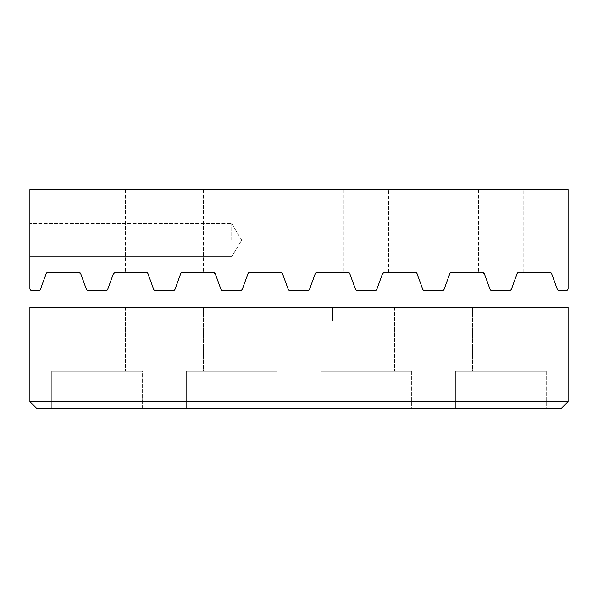 <?xml version="1.0" encoding="UTF-8"?>
<svg xmlns="http://www.w3.org/2000/svg" width="598" height="598" viewBox="0 0 598 598"><rect width="100%" height="100%" fill="white"/><g stroke="black" fill="none" stroke-linecap="round" stroke-linejoin="round"><path stroke-width="0.45" stroke-dasharray="2.99 2.24" d="M510.288 290.434L511.402 289.26L517.046 273.757A2.018 2.018 0 0 1 518.944 272.426L549.749 272.426A2.018 2.018 0 0 1 551.648 273.757L557.291 289.26A2.018 2.018 0 0 0 559.19 290.591L566.082 290.591A2.018 2.018 0 0 0 568.1 288.572L568.1 189.678L29.9 189.678L29.9 288.572A2.018 2.018 0 0 0 31.918 290.591L38.578 290.591A2.018 2.018 0 0 0 40.477 289.26L46.121 273.757A2.018 2.018 0 0 1 48.019 272.426L78.824 272.426L68.92 272.426L78.824 272.426L68.92 272.426L78.824 272.426L80.723 273.757L86.366 289.26A2.018 2.018 0 0 0 88.265 290.591L86.366 289.26L80.723 273.757L86.366 289.26L88.265 290.591L86.366 289.26L88.265 290.591L105.853 290.591L107.752 289.26L105.853 290.591L107.752 289.26L113.396 273.757L115.294 272.426L113.396 273.757A2.018 2.018 0 0 1 115.294 272.426L146.099 272.426A2.018 2.018 0 0 1 147.998 273.757L153.641 289.26A2.018 2.018 0 0 0 155.54 290.591L173.128 290.591A2.018 2.018 0 0 0 175.027 289.26L180.671 273.757A2.018 2.018 0 0 1 182.569 272.426L213.374 272.426A2.018 2.018 0 0 1 215.273 273.757L220.916 289.26A2.018 2.018 0 0 0 222.815 290.591L220.916 289.26L215.273 273.757L220.916 289.26L222.815 290.591L220.916 289.26L222.815 290.591L240.403 290.591L242.302 289.26L247.946 273.757A2.018 2.018 0 0 1 249.844 272.426L259.981 272.426L249.844 272.426L259.981 272.426L249.844 272.426L247.946 273.757L242.302 289.26L240.403 290.591L242.302 289.26L247.946 273.757M249.844 189.678L203.47 189.678L249.844 189.678M115.294 189.678L68.92 189.678L115.294 189.678M231.725 240.134L231.725 223.592L231.725 240.134M29.9 240.134L29.9 223.592L29.9 240.134M491.915 290.591L509.503 290.591L511.402 289.26L509.503 290.591L491.915 290.591L490.016 289.26L484.373 273.757L490.016 289.26L491.915 290.591A2.018 2.018 0 0 1 490.016 289.26L484.373 273.757L482.474 272.426L451.669 272.426A2.018 2.018 0 0 0 449.771 273.757L444.127 289.26A2.018 2.018 0 0 1 442.228 290.591L424.64 290.591A2.018 2.018 0 0 1 422.741 289.26L417.098 273.757A2.018 2.018 0 0 0 415.199 272.426L384.394 272.426L388.633 272.426L384.394 272.426L382.496 273.757A2.018 2.018 0 0 1 384.394 272.426L388.633 272.426L384.394 272.426L382.496 273.757L376.852 289.26L382.496 273.757L376.852 289.26L374.953 290.591L376.852 289.26A2.018 2.018 0 0 1 374.953 290.591L357.365 290.591L374.953 290.591M518.937 189.678L478.467 189.678L518.937 189.678M518.944 272.426L517.046 273.757L511.402 289.26L517.046 273.757M482.474 272.426L478.467 272.426L482.474 272.426A2.018 2.018 0 0 1 484.373 273.757L490.016 289.26M383.669 272.561L383.139 272.86M384.387 189.678L343.917 189.678L384.387 189.678M357.365 290.591L355.466 289.26L349.823 273.757L355.466 289.26L357.365 290.591A2.018 2.018 0 0 1 355.466 289.26L349.823 273.757A2.018 2.018 0 0 0 347.924 272.426L317.119 272.426A2.018 2.018 0 0 0 315.221 273.757L309.577 289.26A2.018 2.018 0 0 1 307.678 290.591L290.09 290.591A2.018 2.018 0 0 1 288.191 289.26L282.548 273.757A2.018 2.018 0 0 0 280.649 272.426L249.844 272.426M347.924 272.426L343.917 272.426L347.924 272.426M348.425 272.486L349.239 272.912L348.425 272.486M511.402 289.26L509.503 290.591A2.018 2.018 0 0 0 511.402 289.26M355.466 289.26L349.823 273.757M240.403 290.591A2.018 2.018 0 0 0 242.302 289.26L240.403 290.591L222.815 290.591M220.916 289.26L215.273 273.757M105.853 290.591A2.018 2.018 0 0 0 107.752 289.26L105.853 290.591L88.265 290.591M107.752 289.26L113.396 273.757L107.752 289.26M78.824 272.426A2.018 2.018 0 0 1 80.723 273.757L86.366 289.26M142.586 371.321L51.764 371.321L142.586 371.321L51.764 371.321L142.586 371.321L142.586 408.322L51.764 408.322L142.586 408.322L51.764 408.322L142.586 408.322L142.586 371.321M68.92 371.321L125.431 371.321L68.92 371.321L68.92 307.409L125.431 307.409L68.92 307.409L125.431 307.409L68.92 307.409L68.92 371.321L125.431 371.321L68.92 371.321M277.136 371.321L186.314 371.321L277.136 371.321L186.314 371.321L277.136 371.321L277.136 408.322L186.314 408.322L277.136 408.322L186.314 408.322L277.136 408.322L277.136 371.321M203.47 371.321L259.981 371.321L203.47 371.321L203.47 307.409L259.981 307.409L203.47 307.409L259.981 307.409L203.47 307.409L203.47 371.321L259.981 371.321L203.47 371.321M561.373 408.322L568.1 401.594L29.9 401.594L36.628 408.322L561.373 408.322M29.9 401.594L29.9 307.409L568.1 307.409L299 307.409L568.1 307.409L568.1 401.594M411.686 408.322L320.864 408.322L411.686 408.322L320.864 408.322L411.686 408.322L411.686 371.321L320.864 371.321L411.686 371.321L320.864 371.321L411.686 371.321L411.686 408.322M546.236 408.322L455.414 408.322L546.236 408.322L455.414 408.322L546.236 408.322L546.236 371.321L455.414 371.321L546.236 371.321L455.414 371.321L546.236 371.321L546.236 408.322M338.019 371.321L394.531 371.321L338.019 371.321L338.019 307.409L394.531 307.409L338.019 307.409L394.531 307.409L338.019 307.409L338.019 371.321L394.531 371.321L338.019 371.321M472.57 371.321L529.081 371.321L472.57 371.321L472.57 307.409L529.081 307.409L472.57 307.409L529.081 307.409L472.57 307.409L472.57 371.321L529.081 371.321L472.57 371.321M299 307.409L299 320.864L332.638 320.864L299 320.864L299 307.409M332.638 320.864L568.1 320.864L332.638 320.864L332.638 307.409L332.638 320.864M203.47 189.678L203.47 272.426L203.47 189.678M259.981 189.678L259.981 272.426L259.981 189.678M68.92 272.426L68.92 189.678L68.92 272.426M125.431 189.678L125.431 272.426L125.431 189.678M231.725 223.592L241.659 240.134L231.725 256.677L241.659 240.134L231.725 223.592L29.9 223.592L231.725 223.592M29.9 256.677L231.725 256.677L29.9 256.677M523.183 272.426L523.183 189.678L523.183 272.426M478.467 189.678L478.467 272.426L478.467 189.678M388.633 272.426L388.633 189.678L388.633 272.426M343.917 189.678L343.917 272.426L343.917 189.678M51.764 408.322L51.764 371.321L51.764 408.322M125.431 307.409L125.431 371.321L125.431 307.409M186.314 408.322L186.314 371.321L186.314 408.322M259.981 307.409L259.981 371.321L259.981 307.409M320.864 408.322L320.864 371.321L320.864 408.322M394.531 307.409L394.531 371.321L394.531 307.409M455.414 408.322L455.414 371.321L455.414 408.322M529.081 307.409L529.081 371.321L529.081 307.409"/><path stroke-width="0.9" d="M247.946 273.757L249.844 272.426L247.946 273.757L242.302 289.26L247.946 273.757L249.844 272.426A2.018 2.018 0 0 0 247.946 273.757L242.302 289.26A2.018 2.018 0 0 1 240.403 290.591L222.815 290.591L240.403 290.591M215.273 273.757L213.374 272.426L215.273 273.757A2.018 2.018 0 0 0 213.374 272.426L215.273 273.757L220.916 289.26L215.273 273.757L213.374 272.426L182.569 272.426A2.018 2.018 0 0 0 180.671 273.757L175.027 289.26A2.018 2.018 0 0 1 173.128 290.591L155.54 290.591A2.018 2.018 0 0 1 153.641 289.26L147.998 273.757A2.018 2.018 0 0 0 146.099 272.426L115.294 272.426A2.018 2.018 0 0 0 113.396 273.757L107.752 289.26A2.018 2.018 0 0 1 105.853 290.591L88.265 290.591A2.018 2.018 0 0 1 86.366 289.26L80.723 273.757L78.824 272.426L80.723 273.757A2.018 2.018 0 0 0 78.824 272.426L48.019 272.426A2.018 2.018 0 0 0 46.121 273.757L40.477 289.26A2.018 2.018 0 0 1 38.578 290.591L31.918 290.591A2.018 2.018 0 0 1 29.9 288.572L29.9 189.678L568.1 189.678L568.1 288.572A2.018 2.018 0 0 1 566.082 290.591L559.19 290.591A2.018 2.018 0 0 1 557.291 289.26L551.648 273.757A2.018 2.018 0 0 0 549.749 272.426L518.944 272.426A2.018 2.018 0 0 0 517.046 273.757L518.944 272.426L517.046 273.757L511.402 289.26L517.046 273.757L518.436 272.494M222.815 290.591A2.018 2.018 0 0 1 220.916 289.26M113.396 273.757L115.294 272.426L113.396 273.757L107.752 289.26L113.396 273.757M88.265 290.591L105.853 290.591M517.046 273.757L511.402 289.26A2.018 2.018 0 0 1 509.503 290.591L510.288 290.434M509.503 290.591L491.915 290.591L509.503 290.591M482.967 272.486L484.373 273.757L490.016 289.26L484.373 273.757L482.474 272.426L484.373 273.757A2.018 2.018 0 0 0 482.474 272.426L451.669 272.426A2.018 2.018 0 0 0 449.771 273.757L444.127 289.26A2.018 2.018 0 0 1 442.228 290.591L424.64 290.591A2.018 2.018 0 0 1 422.741 289.26L417.098 273.757A2.018 2.018 0 0 0 415.199 272.426L384.394 272.426A2.018 2.018 0 0 0 382.496 273.757L384.14 272.441M491.915 290.591A2.018 2.018 0 0 1 490.016 289.26M374.953 290.591L357.365 290.591L374.953 290.591A2.018 2.018 0 0 0 376.852 289.26L382.503 273.727M349.823 273.757L355.466 289.26L349.823 273.757L347.924 272.426L349.823 273.757A2.018 2.018 0 0 0 347.924 272.426L317.119 272.426A2.018 2.018 0 0 0 315.221 273.757L309.577 289.26A2.018 2.018 0 0 1 307.678 290.591L290.09 290.591A2.018 2.018 0 0 1 288.191 289.26L282.548 273.757A2.018 2.018 0 0 0 280.649 272.426L249.844 272.426M357.365 290.591A2.018 2.018 0 0 1 355.466 289.26M86.366 289.26L80.723 273.757L78.824 272.426M561.373 408.322L568.1 401.594L29.9 401.594L36.628 408.322L561.373 408.322M29.9 401.594L29.9 307.409L568.1 307.409L568.1 401.594"/></g></svg>
